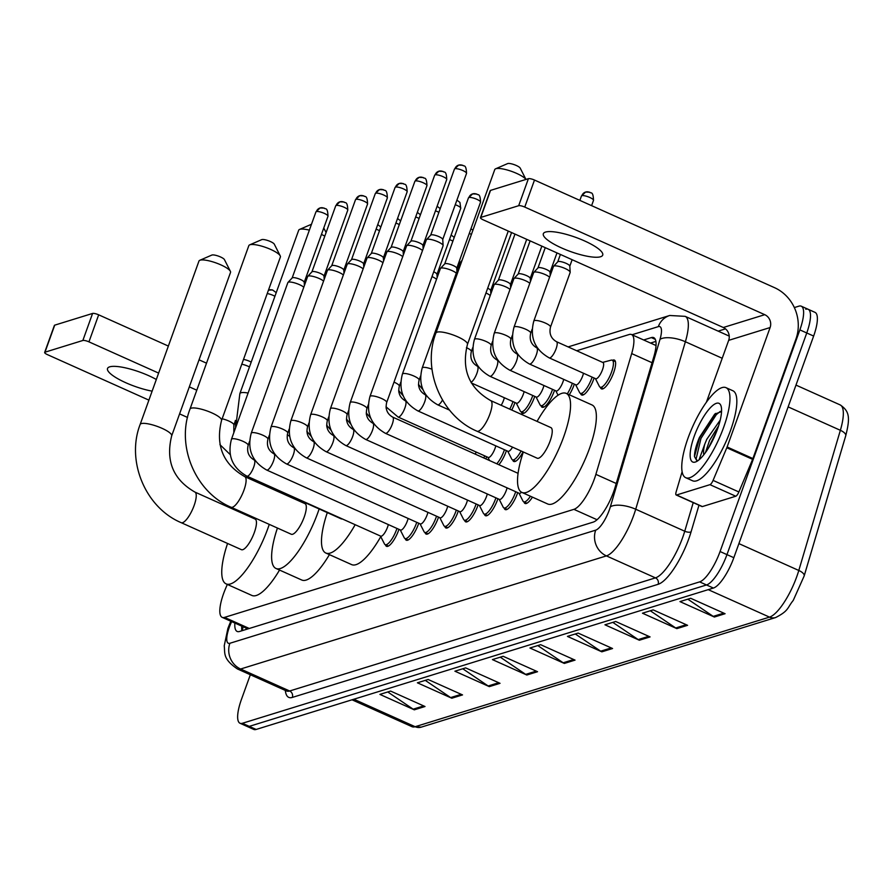<?xml version="1.0" encoding="UTF-8"?>
<svg xmlns="http://www.w3.org/2000/svg" width="893" height="893" viewBox="0 0 893 893"><rect width="100%" height="100%" fill="white"/><g stroke="black" fill="none" stroke-linecap="round" stroke-linejoin="round"><path stroke-width="1.34" d="M514.971 402.497A15.784 4.644 114.1 0 1 514.681 403.312A15.784 4.644 114.1 0 1 511.711 410.032M534.762 396.38A15.784 4.644 114.1 0 1 534.472 397.195A15.784 4.644 114.1 0 1 522.305 413.359A15.784 4.644 114.1 0 1 521.233 411.796M554.553 390.263A15.784 4.644 114.1 0 1 554.263 391.067A15.784 4.644 114.1 0 1 542.096 407.241A15.784 4.644 114.1 0 1 541.024 405.679M574.344 384.146A15.784 4.644 114.1 0 1 574.054 384.95A15.784 4.644 114.1 0 1 569.299 394.773M594.135 378.018A15.784 4.644 114.1 0 1 593.845 378.833A15.784 4.644 114.1 0 1 581.678 394.996A15.784 4.644 114.1 0 1 580.606 393.433M612.498 360.314A15.784 4.644 114.1 0 1 614.373 360.08A15.784 4.644 114.1 0 1 613.636 372.705A15.784 4.644 114.1 0 1 601.469 388.879A15.784 4.644 114.1 0 1 600.397 387.316M486.652 456.736A15.784 4.644 114.1 0 1 486.361 457.551A15.784 4.644 114.1 0 1 485.859 458.89M506.443 450.619A15.784 4.644 114.1 0 1 506.152 451.423A15.784 4.644 114.1 0 1 498.874 464.717M398.959 529.337A15.784 4.644 114.1 0 1 398.669 530.141A15.784 4.644 114.1 0 1 386.502 546.315A15.784 4.644 114.1 0 1 385.43 544.752M418.75 523.22A15.784 4.644 114.1 0 1 418.46 524.024A15.784 4.644 114.1 0 1 406.293 540.198A15.784 4.644 114.1 0 1 405.221 538.635M438.541 517.103A15.784 4.644 114.1 0 1 438.251 517.907A15.784 4.644 114.1 0 1 426.084 534.07A15.784 4.644 114.1 0 1 425.012 532.507M458.332 510.975A15.784 4.644 114.1 0 1 458.042 511.789A15.784 4.644 114.1 0 1 445.875 527.953A15.784 4.644 114.1 0 1 444.803 526.39M478.123 504.858A15.784 4.644 114.1 0 1 477.833 505.661A15.784 4.644 114.1 0 1 465.666 521.836A15.784 4.644 114.1 0 1 464.594 520.273M497.903 498.74A15.784 4.644 114.1 0 1 497.624 499.544A15.784 4.644 114.1 0 1 485.457 515.707A15.784 4.644 114.1 0 1 484.386 514.156M517.694 492.612A15.784 4.644 114.1 0 1 517.415 493.427A15.784 4.644 114.1 0 1 505.248 509.59A15.784 4.644 114.1 0 1 504.177 508.028M227.302 584.424L225.416 588.922A29.592 8.696 -65.9 0 0 223.563 593.666A29.592 8.696 -65.9 0 0 222.167 617.353A29.592 8.696 -65.9 0 0 224.545 617.387L573.898 509.345A29.592 8.696 -65.9 0 0 595.877 474.362L631.686 353.583A29.592 8.696 -65.9 0 0 631.552 334.551A29.592 8.696 -65.9 0 0 629.174 334.518L576.688 350.748M523.064 451.869A15.784 4.644 114.1 0 1 513.776 461.469A15.784 4.644 114.1 0 1 512.705 459.917M532.429 497.144A15.784 4.644 114.1 0 1 525.039 503.473A15.784 4.644 114.1 0 1 523.968 501.911M234.87 623.046A29.592 8.696 -65.9 0 0 237.158 631.451A29.592 8.696 -65.9 0 0 239.536 631.485L593.186 522.126A29.592 8.696 -65.9 0 0 615.165 487.131L653.855 356.664A29.592 8.696 -65.9 0 0 653.709 337.621A29.592 8.696 -65.9 0 0 651.332 337.599L643.652 339.976M241.858 630.771A29.592 8.696 114.1 0 1 241.757 626.138M794.335 307.572L798.889 306.165A29.592 8.696 114.1 0 1 801.267 306.199A29.592 8.696 114.1 0 1 799.871 329.885L720.071 551.528A29.592 8.696 114.1 0 1 699.632 581.879L242.371 723.285A29.592 8.696 114.1 0 1 240.005 723.252A29.592 8.696 114.1 0 1 241.389 699.565L250.33 674.751M718.151 331.136L725.507 328.858M805.776 309.257A29.592 8.696 114.1 0 1 808.143 309.279L815.03 312.371A29.592 8.696 114.1 0 1 813.635 336.058L733.834 557.701A29.592 8.696 114.1 0 1 713.395 588.052L256.135 729.447L249.259 726.366A29.592 8.696 114.1 0 1 246.881 726.333A29.592 8.696 114.1 0 0 249.259 726.366L706.508 584.96L249.259 726.366L242.371 723.285M733.834 557.701L726.958 554.62A29.592 8.696 114.1 0 1 706.508 584.96A29.592 8.696 114.1 0 0 726.958 554.62L806.759 332.966L726.958 554.62L720.071 551.528M808.143 309.279A29.592 8.696 114.1 0 1 806.759 332.966A29.592 8.696 114.1 0 0 808.143 309.279L801.267 306.199M650.528 343.057L655.886 341.394M725.083 613.714L690.68 598.288L679.964 601.603L714.367 617.03L725.083 613.714M687.833 599.17L713.217 616.382A7.892 7.3 72.8 0 0 714.367 617.03M687.577 625.312L653.174 609.886L642.458 613.201L676.861 628.627L687.577 625.312M650.316 610.767L675.711 627.98A7.892 7.3 72.8 0 0 676.861 628.627M650.071 636.91L615.668 621.483L604.941 624.799L639.355 640.225L650.071 636.91M612.81 622.365L638.194 639.589A7.892 7.3 72.8 0 0 639.355 640.225M612.565 648.519L578.151 633.092L567.435 636.396L601.849 651.823L612.565 648.519M575.304 633.974L600.688 651.187A7.892 7.3 72.8 0 0 601.849 651.823M425.012 706.508L390.609 691.082L379.893 694.397L414.296 709.823L425.012 706.508M387.763 691.963L413.146 709.176A7.892 7.3 72.8 0 0 414.296 709.823M462.529 694.91L428.115 679.484L417.399 682.799L451.813 698.226L462.529 694.91M425.269 680.366L450.652 697.578A7.892 7.3 72.8 0 0 451.813 698.226M500.035 683.312L465.621 667.886L454.905 671.201L489.319 686.628L500.035 683.312M462.775 668.768L488.158 685.98A7.892 7.3 72.8 0 0 489.319 686.628M537.541 671.715L503.139 656.288L492.423 659.603L526.825 675.03L537.541 671.715M500.281 657.17L525.676 674.382A7.892 7.3 72.8 0 0 526.825 675.03M575.047 660.117L540.645 644.69L529.929 648.005L564.331 663.432L575.047 660.117M537.798 645.572L563.182 662.785A7.892 7.3 72.8 0 0 564.331 663.432M804.124 576.085A9.868 3.907 -163.5 0 0 804.18 575.929L845.738 435.762A9.868 3.907 -163.5 0 0 840.369 430.303A39.448 11.598 -65.9 0 0 840.179 404.92C849.645 411.282 850.236 417.734 845.738 435.762A9.868 3.907 -163.5 0 1 845.682 435.918L804.213 575.762M256.135 729.447A29.592 8.696 114.1 0 1 253.768 729.425L240.005 723.252M156.331 379.492A31.556 7.557 -160.2 0 0 109.683 366.844A31.556 7.557 -160.2 0 0 107.517 368.496A31.556 7.557 -160.2 0 0 121.225 380.552A31.556 7.557 -160.2 0 0 152.134 391.145M44.65 352.445L54.384 325.42A4.934 1.183 19.8 0 1 54.719 325.152L44.985 352.188A4.934 1.183 -160.2 0 0 44.65 352.445A4.934 1.183 -160.2 0 0 47.508 354.666L148.897 400.131M92.582 313.443A4.934 1.183 19.8 0 1 98.677 314.827L88.943 341.852A4.934 1.183 -160.2 0 0 82.859 340.479L92.582 313.443L54.719 325.152M206.517 363.172L199.05 359.823M168.364 346.071L98.677 314.827M82.859 340.479L44.985 352.188M179.582 413.883L187.519 417.444M88.943 341.852L158.63 373.095M189.316 386.859L196.784 390.208M211.719 255.13A6.91 1.652 19.8 0 1 211.831 255.074A6.91 1.652 19.8 0 1 211.965 255.018A6.91 1.652 19.8 0 1 218.74 256.235A6.91 1.652 19.8 0 1 224.422 259.606L230.372 271.305A16.766 4.007 -160.2 0 0 216.564 263.122A16.766 4.007 -160.2 0 0 200.121 260.176A16.766 4.007 -160.2 0 0 199.786 260.298A16.766 4.007 -160.2 0 0 198.972 261.046L140.123 424.499A16.766 4.007 19.8 0 1 141.273 423.617A16.766 4.007 19.8 0 1 159.657 427.312A16.766 4.007 19.8 0 1 171.679 435.851L230.517 272.41A16.766 4.007 -160.2 0 0 230.372 271.305M194.908 492.076A16.766 4.934 -65.9 0 1 194.127 505.494A16.766 4.934 -65.9 0 1 182.54 522.695A16.766 4.934 -65.9 0 1 181.19 522.673L241.4 549.664A16.766 4.934 -65.9 0 0 254.338 532.496A16.766 4.934 -65.9 0 0 255.119 519.067L194.908 492.076C173.231 479.619 165.484 460.877 171.679 435.851M269.262 524.381A54.25 15.951 114.1 0 1 267.911 528.299A54.25 15.951 114.1 0 1 226.074 583.866A54.25 15.951 114.1 0 1 227.559 543.469M279.531 570.058A54.25 15.951 114.1 0 1 251.882 595.441L226.074 583.866M241.277 512.861A54.25 15.951 114.1 0 1 241.746 512.046M264.451 485.468A54.25 15.951 114.1 0 1 266.17 484.799M273.37 488.024A54.25 15.951 114.1 0 1 274.006 489.755M261.582 239.704A6.91 1.652 19.8 0 1 261.705 239.648A6.91 1.652 19.8 0 1 261.839 239.592A6.91 1.652 19.8 0 1 268.603 240.809A6.91 1.652 19.8 0 1 274.296 244.18L280.235 255.878A16.766 4.007 -160.2 0 0 266.438 247.696A16.766 4.007 -160.2 0 0 249.995 244.749A16.766 4.007 -160.2 0 0 249.66 244.872A16.766 4.007 -160.2 0 0 248.834 245.631L189.997 409.072A16.766 4.007 19.8 0 1 191.147 408.19A16.766 4.007 19.8 0 1 209.531 411.896A16.766 4.007 19.8 0 1 221.542 420.436L280.391 256.983A16.766 4.007 -160.2 0 0 280.235 255.878M244.782 476.65A16.766 4.934 -65.9 0 1 243.99 490.078A16.766 4.934 -65.9 0 1 232.403 507.269A16.766 4.934 -65.9 0 1 231.064 507.246L291.274 534.248A16.766 4.934 -65.9 0 0 304.2 517.069A16.766 4.934 -65.9 0 0 304.993 503.652L244.782 476.65C223.105 464.193 215.358 445.451 221.542 420.436M319.136 508.954A54.25 15.951 114.1 0 1 317.774 512.872A54.25 15.951 114.1 0 1 275.937 568.45A54.25 15.951 114.1 0 1 277.433 528.042M329.405 554.631A54.25 15.951 114.1 0 1 301.745 580.015L275.937 568.45M291.151 497.446A54.25 15.951 114.1 0 1 291.62 496.62M323.701 228.184A6.91 1.652 19.8 0 1 324.159 228.753L326.09 232.548M324.795 236.132A16.766 4.007 -160.2 0 0 321.458 234.424M309.369 230.137A16.766 4.007 -160.2 0 0 299.858 229.334A16.766 4.007 -160.2 0 0 299.523 229.445A16.766 4.007 -160.2 0 0 298.709 230.204L239.86 393.646A16.766 4.007 19.8 0 1 241.021 392.775A16.766 4.007 19.8 0 1 248.098 393.054M282.032 491.909A16.766 4.934 -65.9 0 1 280.927 491.831L341.137 518.822A16.766 4.934 -65.9 0 0 342.253 518.911M355.168 524.704A54.25 15.951 114.1 0 1 325.811 553.024A54.25 15.951 114.1 0 1 327.296 512.615M380.764 536.648A54.25 15.951 114.1 0 1 351.619 564.599L325.811 553.024M311.456 224.288A6.91 1.652 19.8 0 1 311.478 224.266L299.523 229.445M507.503 163.653A6.91 1.652 19.8 0 1 507.615 163.598A6.91 1.652 19.8 0 1 507.749 163.553A6.91 1.652 19.8 0 1 514.524 164.758A6.91 1.652 19.8 0 1 520.206 168.13L525.955 179.437M525.921 179.437A16.766 4.007 -160.2 0 0 511.756 171.434A16.766 4.007 -160.2 0 0 495.905 168.699A16.766 4.007 -160.2 0 0 495.57 168.822A16.766 4.007 -160.2 0 0 494.755 169.581L435.907 333.022A16.766 4.007 19.8 0 1 437.068 332.151A16.766 4.007 19.8 0 1 455.441 335.846A16.766 4.007 19.8 0 1 467.463 344.385L508.251 231.075M490.692 400.6A16.766 4.934 -65.9 0 1 489.911 414.028A16.766 4.934 -65.9 0 1 478.324 431.219A16.766 4.934 -65.9 0 1 476.974 431.207L537.184 458.198A16.766 4.934 -65.9 0 0 550.121 441.019A16.766 4.934 -65.9 0 0 550.903 427.602L490.692 400.6C469.015 388.142 461.268 369.401 467.463 344.385M537.061 421.396A54.25 15.951 114.1 0 1 566.24 393.4A54.25 15.951 114.1 0 1 563.695 436.822A54.25 15.951 114.1 0 1 521.858 492.4A54.25 15.951 114.1 0 1 523.343 451.992M566.24 393.4L592.048 404.976A54.25 15.951 114.1 0 1 589.503 448.398A54.25 15.951 114.1 0 1 547.666 503.965L521.858 492.4M388.321 524.571A8.874 2.612 114.1 0 1 387.573 527.06A8.874 2.612 114.1 0 1 380.719 536.157L246.881 476.148A8.874 2.612 114.1 0 0 247.796 476.081A8.874 2.612 114.1 0 0 253.724 467.05A8.874 2.612 114.1 0 0 254.137 459.951C248.622 456.725 246.624 451.858 248.142 445.317L249.571 441.354M396.961 528.444A14.79 4.353 114.1 0 1 396.592 529.482A14.79 4.353 114.1 0 1 385.184 544.641A14.79 4.353 114.1 0 1 384.436 543.87L380.44 536.034M248.142 445.317A8.874 2.121 19.8 0 0 242.036 440.908A8.874 2.121 19.8 0 0 232.269 438.787A8.874 2.121 19.8 0 0 232.057 438.843A8.874 2.121 19.8 0 0 231.443 439.311L287.847 282.623A8.874 2.121 19.8 0 1 287.97 282.434A8.874 2.121 19.8 0 1 288.461 282.155A8.874 2.121 19.8 0 1 299.423 284.633A8.874 2.121 19.8 0 1 303.787 287.222M292.123 278.047A6.407 1.529 19.8 0 1 292.201 277.913A6.407 1.529 19.8 0 1 292.558 277.712A6.407 1.529 19.8 0 1 300.472 279.509A6.407 1.529 19.8 0 1 304.2 282.233A6.407 1.529 19.8 0 1 304.178 282.389M408.112 518.453A8.874 2.612 114.1 0 1 407.364 520.943A8.874 2.612 114.1 0 1 400.51 530.04L266.672 470.031A8.874 2.612 114.1 0 0 267.587 469.964A8.874 2.612 114.1 0 0 273.515 460.933A8.874 2.612 114.1 0 0 273.928 453.823C268.413 450.608 266.415 445.73 267.933 439.2L269.362 435.237M416.752 522.316A14.79 4.353 114.1 0 1 416.384 523.365A14.79 4.353 114.1 0 1 404.976 538.524A14.79 4.353 114.1 0 1 404.228 537.742L400.231 529.906M267.933 439.2A8.874 2.121 19.8 0 0 261.828 434.779A8.874 2.121 19.8 0 0 252.06 432.67A8.874 2.121 19.8 0 0 251.848 432.725A8.874 2.121 19.8 0 0 251.234 433.183L307.639 276.506A8.874 2.121 19.8 0 1 307.761 276.317A8.874 2.121 19.8 0 1 308.252 276.037A8.874 2.121 19.8 0 1 319.214 278.516A8.874 2.121 19.8 0 1 323.579 281.105M311.914 271.93A6.407 1.529 19.8 0 1 311.992 271.796A6.407 1.529 19.8 0 1 312.349 271.595A6.407 1.529 19.8 0 1 320.263 273.381A6.407 1.529 19.8 0 1 323.992 276.116A6.407 1.529 19.8 0 1 323.969 276.272M427.903 512.325A8.874 2.612 114.1 0 1 427.155 514.826A8.874 2.612 114.1 0 1 420.302 523.912L286.463 463.902A8.874 2.612 114.1 0 0 287.379 463.835A8.874 2.612 114.1 0 0 293.306 454.816A8.874 2.612 114.1 0 0 293.719 447.706C288.205 444.491 286.206 439.613 287.725 433.083L289.153 429.12M436.543 516.199A14.79 4.353 114.1 0 1 436.175 517.248A14.79 4.353 114.1 0 1 424.767 532.407A14.79 4.353 114.1 0 1 424.019 531.625L420.023 523.789M287.725 433.083A8.874 2.121 19.8 0 0 281.619 428.662A8.874 2.121 19.8 0 0 271.852 426.553A8.874 2.121 19.8 0 0 271.628 426.608A8.874 2.121 19.8 0 0 271.026 427.066L327.43 270.378A8.874 2.121 19.8 0 1 327.552 270.188A8.874 2.121 19.8 0 1 328.044 269.92A8.874 2.121 19.8 0 1 339.005 272.398A8.874 2.121 19.8 0 1 343.37 274.977M331.705 265.813A6.407 1.529 19.8 0 1 331.783 265.679A6.407 1.529 19.8 0 1 332.14 265.478A6.407 1.529 19.8 0 1 340.054 267.264A6.407 1.529 19.8 0 1 343.783 269.999A6.407 1.529 19.8 0 1 343.76 270.155M447.694 506.208A8.874 2.612 114.1 0 1 446.946 508.697A8.874 2.612 114.1 0 1 440.093 517.795L306.254 457.785A8.874 2.612 114.1 0 0 307.17 457.718A8.874 2.612 114.1 0 0 313.097 448.699A8.874 2.612 114.1 0 0 313.51 441.589C307.996 438.363 305.998 433.496 307.516 426.966L308.945 422.992M456.323 510.082A14.79 4.353 114.1 0 1 455.966 511.12A14.79 4.353 114.1 0 1 444.558 526.278A14.79 4.353 114.1 0 1 443.799 525.508L439.814 517.672M307.516 426.966A8.874 2.121 19.8 0 0 301.41 422.545A8.874 2.121 19.8 0 0 291.643 420.424A8.874 2.121 19.8 0 0 291.419 420.48A8.874 2.121 19.8 0 0 290.817 420.949L347.221 264.261A8.874 2.121 19.8 0 1 347.344 264.071A8.874 2.121 19.8 0 1 347.835 263.792A8.874 2.121 19.8 0 1 358.796 266.27A8.874 2.121 19.8 0 1 363.161 268.86M351.485 259.684A6.407 1.529 19.8 0 1 351.574 259.55A6.407 1.529 19.8 0 1 351.931 259.35A6.407 1.529 19.8 0 1 359.846 261.147A6.407 1.529 19.8 0 1 363.574 263.87A6.407 1.529 19.8 0 1 363.551 264.038M467.486 500.091A8.874 2.612 114.1 0 1 466.738 502.58A8.874 2.612 114.1 0 1 459.884 511.678L326.045 451.668A8.874 2.612 114.1 0 0 326.961 451.601A8.874 2.612 114.1 0 0 332.888 442.571A8.874 2.612 114.1 0 0 333.301 435.471C327.787 432.245 325.789 427.367 327.307 420.837L328.736 416.875M476.114 503.965A14.79 4.353 114.1 0 1 475.757 505.003A14.79 4.353 114.1 0 1 464.349 520.161A14.79 4.353 114.1 0 1 463.59 519.391L459.605 511.555M327.307 420.837A8.874 2.121 19.8 0 0 321.201 416.428A8.874 2.121 19.8 0 0 311.434 414.307A8.874 2.121 19.8 0 0 311.211 414.363A8.874 2.121 19.8 0 0 310.608 414.832L367.012 258.144A8.874 2.121 19.8 0 1 367.135 257.954A8.874 2.121 19.8 0 1 367.626 257.675A8.874 2.121 19.8 0 1 378.576 260.153A8.874 2.121 19.8 0 1 382.941 262.743M371.276 253.567A6.407 1.529 19.8 0 1 371.365 253.433A6.407 1.529 19.8 0 1 371.722 253.232A6.407 1.529 19.8 0 1 379.637 255.018A6.407 1.529 19.8 0 1 383.365 257.753A6.407 1.529 19.8 0 1 383.343 257.91M487.277 493.974A8.874 2.612 114.1 0 1 486.518 496.463A8.874 2.612 114.1 0 1 479.675 505.561L345.825 445.551A8.874 2.612 114.1 0 0 346.752 445.473A8.874 2.612 114.1 0 0 352.679 436.454A8.874 2.612 114.1 0 0 353.092 429.343C347.578 426.128 345.58 421.25 347.098 414.72L348.527 410.758M495.905 497.836A14.79 4.353 114.1 0 1 495.548 498.886A14.79 4.353 114.1 0 1 484.14 514.044A14.79 4.353 114.1 0 1 483.381 513.263L479.396 505.427M347.098 414.72A8.874 2.121 19.8 0 0 340.992 410.3A8.874 2.121 19.8 0 0 331.225 408.19A8.874 2.121 19.8 0 0 331.002 408.246A8.874 2.121 19.8 0 0 330.399 408.704L386.803 252.016A8.874 2.121 19.8 0 1 386.926 251.826A8.874 2.121 19.8 0 1 387.417 251.558A8.874 2.121 19.8 0 1 398.367 254.036A8.874 2.121 19.8 0 1 402.732 256.615M391.067 247.45A6.407 1.529 19.8 0 1 391.156 247.316A6.407 1.529 19.8 0 1 391.514 247.115A6.407 1.529 19.8 0 1 399.428 248.901A6.407 1.529 19.8 0 1 403.156 251.636A6.407 1.529 19.8 0 1 403.134 251.793M507.068 487.846A8.874 2.612 114.1 0 1 506.309 490.346A8.874 2.612 114.1 0 1 499.466 499.433L365.617 439.423A8.874 2.612 114.1 0 0 366.543 439.356A8.874 2.612 114.1 0 0 372.47 430.337A8.874 2.612 114.1 0 0 372.883 423.226C367.369 420.011 365.371 415.133 366.889 408.603L368.318 404.641M515.696 491.719A14.79 4.353 114.1 0 1 515.339 492.769A14.79 4.353 114.1 0 1 503.931 507.916A14.79 4.353 114.1 0 1 503.172 507.146L499.187 499.31M366.889 408.603A8.874 2.121 19.8 0 0 360.783 404.183A8.874 2.121 19.8 0 0 351.016 402.062A8.874 2.121 19.8 0 0 350.793 402.118A8.874 2.121 19.8 0 0 350.19 402.587L406.594 245.899A8.874 2.121 19.8 0 1 406.717 245.709A8.874 2.121 19.8 0 1 407.208 245.441A8.874 2.121 19.8 0 1 418.158 247.908A8.874 2.121 19.8 0 1 422.523 250.498M410.858 241.333A6.407 1.529 19.8 0 1 410.947 241.188A6.407 1.529 19.8 0 1 411.305 240.998A6.407 1.529 19.8 0 1 419.219 242.784A6.407 1.529 19.8 0 1 422.947 245.508A6.407 1.529 19.8 0 1 422.925 245.675M521.523 492.233A8.874 2.612 114.1 0 1 519.257 493.316L385.408 433.306A8.874 2.612 114.1 0 0 386.334 433.239A8.874 2.612 114.1 0 0 392.261 424.208A8.874 2.612 114.1 0 0 392.674 417.109C387.149 413.883 385.151 409.016 386.68 402.486L443.084 245.798A8.874 2.121 19.8 0 0 443.118 245.575A8.874 2.121 19.8 0 0 437.95 241.791A8.874 2.121 19.8 0 0 426.999 239.313A8.874 2.121 19.8 0 0 426.508 239.592A8.874 2.121 19.8 0 0 426.385 239.782L369.97 396.47A8.874 2.121 19.8 0 1 370.584 396.001A8.874 2.121 19.8 0 1 370.807 395.945A8.874 2.121 19.8 0 1 380.574 398.066A8.874 2.121 19.8 0 1 386.68 402.486M530.42 496.24A14.79 4.353 114.1 0 1 523.722 501.799A14.79 4.353 114.1 0 1 522.963 501.029L518.978 493.193M430.649 235.205A6.407 1.529 19.8 0 1 430.739 235.071A6.407 1.529 19.8 0 1 431.096 234.87A6.407 1.529 19.8 0 1 439.01 236.667A6.407 1.529 19.8 0 1 442.738 239.391A6.407 1.529 19.8 0 1 442.716 239.547M484.653 455.843A14.79 4.353 114.1 0 1 484.285 456.881A14.79 4.353 114.1 0 1 483.872 457.997M476.014 451.97A8.874 2.612 114.1 0 1 475.366 454.18M495.805 445.853A8.874 2.612 114.1 0 1 495.057 448.342A8.874 2.612 114.1 0 1 488.203 457.439L398.055 417.02A8.874 2.612 114.1 0 0 398.981 416.953A8.874 2.612 114.1 0 0 404.909 407.922A8.874 2.612 114.1 0 0 405.322 400.823C399.796 397.597 397.798 392.73 399.327 386.2L400.756 382.226M432 276.607A8.874 2.121 19.8 0 1 432.179 276.685A8.874 2.121 19.8 0 1 436.543 279.275M504.445 449.726A14.79 4.353 114.1 0 1 504.076 450.764A14.79 4.353 114.1 0 1 496.765 463.768M433.73 271.785A6.407 1.529 19.8 0 1 436.956 274.285A6.407 1.529 19.8 0 1 436.934 274.441M512.537 447.147A8.874 2.612 114.1 0 1 507.994 451.322L417.846 410.903A8.874 2.612 114.1 0 0 418.772 410.836A8.874 2.612 114.1 0 0 424.7 401.805A8.874 2.612 114.1 0 0 425.113 394.706C419.587 391.48 417.589 386.602 419.118 380.072L420.547 376.109M419.118 380.072A8.874 2.121 19.8 0 0 413.984 376.076A8.874 2.121 19.8 0 0 403.234 373.542A8.874 2.121 19.8 0 0 402.408 374.055L440.394 268.547A8.874 2.121 19.8 0 1 440.517 268.358A8.874 2.121 19.8 0 1 451.97 270.568A8.874 2.121 19.8 0 1 456.334 273.146M521.066 450.976A14.79 4.353 114.1 0 1 512.459 459.806A14.79 4.353 114.1 0 1 511.7 459.024L507.715 451.188M444.669 263.982A6.407 1.529 19.8 0 1 444.747 263.848A6.407 1.529 19.8 0 1 445.105 263.647A6.407 1.529 19.8 0 1 453.019 265.433A6.407 1.529 19.8 0 1 456.747 268.168A6.407 1.529 19.8 0 1 456.725 268.324M432 369.222A8.874 2.121 19.8 0 0 423.025 367.425A8.874 2.121 19.8 0 0 422.199 367.938L460.185 262.43A8.874 2.121 19.8 0 1 460.308 262.241A8.874 2.121 19.8 0 1 461.536 261.839M241.791 364.188A8.874 2.121 19.8 0 1 248.377 366.387A8.874 2.121 19.8 0 1 249.493 366.911M243.499 359.455A6.407 1.529 19.8 0 1 249.437 361.252A6.407 1.529 19.8 0 1 251.201 362.156M504.333 397.731A8.874 2.612 114.1 0 1 503.585 400.231A8.874 2.612 114.1 0 1 501.174 405.31M512.973 401.604A14.79 4.353 114.1 0 1 512.604 402.654A14.79 4.353 114.1 0 1 509.724 409.139M524.124 391.614A8.874 2.612 114.1 0 1 523.376 394.103A8.874 2.612 114.1 0 1 516.522 403.201L471.348 382.952M485.959 292.993A8.874 2.121 19.8 0 1 490.224 295.527M532.764 395.487A14.79 4.353 114.1 0 1 532.395 396.525A14.79 4.353 114.1 0 1 520.987 411.684A14.79 4.353 114.1 0 1 520.239 410.914L516.243 403.078M487.69 288.182A6.407 1.529 19.8 0 1 490.648 290.549A6.407 1.529 19.8 0 1 490.625 290.705M543.915 385.497A8.874 2.612 114.1 0 1 543.167 387.986A8.874 2.612 114.1 0 1 536.313 397.084L489.866 376.254A8.874 2.612 114.1 0 0 490.782 376.187A8.874 2.612 114.1 0 0 496.709 367.157A8.874 2.612 114.1 0 0 497.133 360.058C491.608 356.832 489.61 351.965 491.139 345.424L492.556 341.461M491.139 345.424A8.874 2.121 19.8 0 0 485.993 341.427A8.874 2.121 19.8 0 0 475.255 338.894A8.874 2.121 19.8 0 0 474.429 339.418L494.086 284.811A8.874 2.121 19.8 0 1 494.209 284.621A8.874 2.121 19.8 0 1 505.65 286.82A8.874 2.121 19.8 0 1 510.015 289.41M552.555 389.37A14.79 4.353 114.1 0 1 552.187 390.408A14.79 4.353 114.1 0 1 540.778 405.567A14.79 4.353 114.1 0 1 540.019 404.786L536.034 396.961M498.35 280.246A6.407 1.529 19.8 0 1 498.439 280.101A6.407 1.529 19.8 0 1 498.796 279.911A6.407 1.529 19.8 0 1 506.711 281.697A6.407 1.529 19.8 0 1 510.439 284.421A6.407 1.529 19.8 0 1 510.416 284.588M563.706 379.38A8.874 2.612 114.1 0 1 562.958 381.869A8.874 2.612 114.1 0 1 556.105 390.955L509.657 370.137A8.874 2.612 114.1 0 0 510.573 370.07A8.874 2.612 114.1 0 0 516.5 361.04A8.874 2.612 114.1 0 0 516.924 353.941C511.399 350.715 509.401 345.837 510.919 339.307L512.348 335.344M510.919 339.307A8.874 2.121 19.8 0 0 505.784 335.31A8.874 2.121 19.8 0 0 495.046 332.776A8.874 2.121 19.8 0 0 494.22 333.29L513.877 278.694A8.874 2.121 19.8 0 1 514 278.504A8.874 2.121 19.8 0 1 525.441 280.703A8.874 2.121 19.8 0 1 529.806 283.293M572.335 383.242A14.79 4.353 114.1 0 1 571.978 384.291A14.79 4.353 114.1 0 1 567.278 393.869M518.141 274.118A6.407 1.529 19.8 0 1 518.23 273.984A6.407 1.529 19.8 0 1 518.587 273.783A6.407 1.529 19.8 0 1 526.502 275.58A6.407 1.529 19.8 0 1 530.23 278.303A6.407 1.529 19.8 0 1 530.208 278.471M583.497 373.252A8.874 2.612 114.1 0 1 582.749 375.741A8.874 2.612 114.1 0 1 575.896 384.838L529.449 364.009A8.874 2.612 114.1 0 0 530.364 363.942A8.874 2.612 114.1 0 0 536.291 354.923A8.874 2.612 114.1 0 0 536.715 347.812C531.19 344.598 529.192 339.72 530.71 333.189L532.139 329.227M530.71 333.189A8.874 2.121 19.8 0 0 525.575 329.182A8.874 2.121 19.8 0 0 514.837 326.659A8.874 2.121 19.8 0 0 514.011 327.173L533.668 272.577A8.874 2.121 19.8 0 1 533.791 272.387A8.874 2.121 19.8 0 1 545.232 274.586A8.874 2.121 19.8 0 1 549.597 277.176M592.126 377.125A14.79 4.353 114.1 0 1 591.769 378.163A14.79 4.353 114.1 0 1 580.361 393.322A14.79 4.353 114.1 0 1 579.602 392.552L575.617 384.716M537.932 268A6.407 1.529 19.8 0 1 538.021 267.867A6.407 1.529 19.8 0 1 538.379 267.666A6.407 1.529 19.8 0 1 546.293 269.452A6.407 1.529 19.8 0 1 550.021 272.186A6.407 1.529 19.8 0 1 549.999 272.343M556.495 341.695L602.954 362.525A8.874 2.612 114.1 0 1 602.529 369.624A8.874 2.612 114.1 0 1 595.687 378.721L549.24 357.892A8.874 2.612 114.1 0 0 550.155 357.825A8.874 2.612 114.1 0 0 556.082 348.806A8.874 2.612 114.1 0 0 556.495 341.695C550.981 338.48 548.983 333.602 550.501 327.072L570.158 272.465A8.874 2.121 19.8 0 0 570.192 272.242A8.874 2.121 19.8 0 0 565.023 268.469A8.874 2.121 19.8 0 0 553.582 266.259A8.874 2.121 19.8 0 0 553.459 266.449L533.802 321.056A8.874 2.121 19.8 0 1 534.628 320.531A8.874 2.121 19.8 0 1 545.366 323.065A8.874 2.121 19.8 0 1 550.501 327.072M602.675 362.391L611.169 360.158A14.79 4.353 114.1 0 1 612.252 360.203A14.79 4.353 114.1 0 1 611.56 372.046A14.79 4.353 114.1 0 1 600.152 387.205A14.79 4.353 114.1 0 1 599.393 386.435L595.408 378.599M557.723 261.883A6.407 1.529 19.8 0 1 557.812 261.749A6.407 1.529 19.8 0 1 558.17 261.549A6.407 1.529 19.8 0 1 566.084 263.335A6.407 1.529 19.8 0 1 569.812 266.069A6.407 1.529 19.8 0 1 569.79 266.226M545.5 232.08A31.556 7.557 -160.2 0 0 543.335 233.72A31.556 7.557 -160.2 0 0 565.95 249.806A31.556 7.557 -160.2 0 0 600.554 256.76A31.556 7.557 -160.2 0 0 602.719 255.108A31.556 7.557 -160.2 0 0 580.104 239.034A31.556 7.557 -160.2 0 0 545.5 232.08M709.968 484.665A4.934 1.451 -65.9 0 0 713.072 480.401L726.802 447.773A4.934 1.451 -65.9 0 0 727.114 446.98L752.911 458.555A4.934 1.451 114.1 0 1 752.609 459.348L738.879 491.965A4.934 1.451 114.1 0 1 735.776 496.229L709.968 484.665L676.57 494.99L702.378 506.565A4.934 1.451 114.1 0 1 701.987 506.554A4.934 1.451 114.1 0 1 701.719 506.264M735.776 496.229L702.378 506.565M752.911 458.555L795.92 339.117A39.448 36.501 72.8 0 0 774.488 287.646L534.494 180.051L524.76 207.076L764.754 314.682A9.868 9.131 -107.2 0 1 770.112 327.541L727.114 446.98M480.467 217.669L490.201 190.644A4.934 1.183 19.8 0 1 490.536 190.388L480.802 217.412A4.934 1.183 -160.2 0 0 480.467 217.669A4.934 1.183 -160.2 0 0 483.325 219.89L723.319 327.497A9.868 9.131 -107.2 0 1 728.677 340.356L706.363 402.319M524.76 207.076A4.934 1.183 -160.2 0 0 518.677 205.703L528.399 178.678L490.536 190.388M528.399 178.678A4.934 1.183 19.8 0 1 534.494 180.051M518.677 205.703L480.802 217.412M682.107 471.738L676.157 491.809A4.934 1.451 -65.9 0 0 676.18 494.99A4.934 1.451 -65.9 0 0 676.57 494.99M723.721 427.155A49.316 14.5 114.1 0 1 685.679 477.677A49.316 14.5 114.1 0 1 687.99 438.206A49.316 14.5 114.1 0 1 726.031 387.685A49.316 14.5 114.1 0 1 723.721 427.155M726.031 387.685L732.907 390.766A49.316 14.5 114.1 0 1 730.597 430.247A49.316 14.5 114.1 0 1 692.566 480.769L685.679 477.677M694.207 436.286A32.148 9.455 114.1 0 1 709.511 408.67A32.148 9.455 114.1 0 1 721.019 405.958A32.148 9.455 114.1 0 1 717.503 429.075A32.148 9.455 114.1 0 1 695.993 461.793A32.148 9.455 114.1 0 1 694.207 436.286M721.555 411.606L714.735 414.095L699.42 437.458C696.071 445.529 694.43 451.903 694.486 456.58L696.652 460.408L697.969 460.632M718.631 425.749L709.544 440.45L705.47 452.55M720.216 420.101L706.81 439.222L704.789 444.122A22.292 6.552 114.1 0 0 703.84 454.716M715.594 413.403L699.576 437.849L694.486 456.58M699.029 459.817L704.789 444.122M717.046 430.303L708.316 448.264M720.294 411.372L716.309 414.642L700.949 438.452L696.105 459.013L697.031 460.542M246.937 628.46A29.592 27.382 72.8 0 0 246.658 629.286M245.675 627.891A9.868 2.902 -65.9 0 0 246.87 628.426M249.281 628.471L224.545 617.387M652.057 362.725L631.686 353.583M616.248 483.493L595.877 474.362M597.037 519.726L573.898 509.345M231.611 621.584L230.472 624.307A19.724 5.804 -65.9 0 0 229.233 627.466A19.724 5.804 -65.9 0 0 229.892 643.273L595.698 530.152A19.724 5.804 -65.9 0 0 609.327 509.925A19.724 5.804 -65.9 0 0 610.343 506.833L660.005 339.34A19.724 5.804 -65.9 0 0 658.331 326.626L632.021 334.763M729.235 336.103L685.188 316.356A39.448 11.598 114.1 0 1 685.377 341.751L635.716 509.233A39.448 11.598 114.1 0 1 633.673 515.428A39.448 11.598 114.1 0 1 606.414 555.892L240.608 669.013A39.448 11.598 114.1 0 1 237.449 668.969L286.474 690.948A39.448 11.598 -65.9 0 0 289.645 690.992L655.44 577.871A39.448 11.598 -65.9 0 0 682.71 537.407A39.448 11.598 -65.9 0 0 684.741 531.223L693.225 502.625M698.973 505.204L691.082 531.826A44.382 13.049 114.1 0 1 658.119 584.301L292.324 697.422A4.934 4.565 72.8 0 0 289.645 690.992L240.608 669.013A19.724 18.251 -107.2 0 1 229.892 643.273M691.082 531.826A4.934 1.953 16.5 0 1 684.741 531.223L635.716 509.233A19.724 7.814 -163.5 0 0 610.343 506.833M292.324 697.422A44.382 13.049 114.1 0 1 285.325 690.434M699.632 581.879L713.395 588.052M799.871 329.885L813.635 336.058M595.698 530.152A19.724 18.251 -107.2 0 0 606.414 555.892L655.44 577.871A4.934 4.565 72.8 0 1 658.119 584.301M660.005 339.34A19.724 7.814 -163.5 0 1 685.377 341.751L722.225 358.272M658.331 326.626A19.724 18.251 -107.2 0 1 669.705 315.486L568.127 346.908M230.472 624.307A19.724 1.485 -157.2 0 0 229.49 624.363L230.818 621.227M655.317 339.373L651.332 337.599M353.851 699.23L415.133 726.712A9.868 9.131 72.8 0 0 421.295 727.125L411.963 726.668A39.448 11.598 -65.9 0 0 415.133 726.712L769.498 617.119A9.868 9.131 -107.2 0 0 775.66 617.532C789.044 610.667 787.057 608.033 793.252 600.397L804.18 575.929A9.868 3.907 -163.5 0 0 798.8 570.471L840.369 430.303L788.139 406.884M708.227 589.648L769.498 617.119A39.448 11.598 -65.9 0 0 798.8 570.471L738.913 543.614M573.73 659.525L563.182 662.785M536.224 671.123L525.676 674.382M498.707 682.721L488.158 685.98M461.201 694.319L450.652 697.578M423.695 705.916L413.146 709.176M611.236 647.916L600.688 651.187M648.742 636.318L638.194 639.589M686.259 624.72L675.711 627.98M723.765 613.123L713.217 616.382M324.07 208.225A6.407 5.927 72.8 0 0 320.062 207.957L315.932 211.92A6.407 1.529 19.8 0 1 316.368 211.585A6.407 1.529 19.8 0 1 323.4 212.992A6.407 1.529 19.8 0 1 327.988 216.262L304.212 282.322M327.988 216.262C327.686 206.127 324.896 209.721 324.304 208.114L320.062 207.957A6.407 5.927 72.8 0 0 316.368 211.585M343.861 202.108A6.407 5.927 72.8 0 0 339.853 201.84L335.723 205.792A6.407 1.529 19.8 0 1 336.159 205.457A6.407 1.529 19.8 0 1 343.191 206.875A6.407 1.529 19.8 0 1 347.779 210.134L324.003 276.194M347.779 210.134C347.466 200.01 344.687 203.604 344.095 201.997L339.853 201.84A6.407 5.927 72.8 0 0 336.159 205.457M363.652 195.991A6.407 5.927 72.8 0 0 359.645 195.723L355.514 199.675A6.407 1.529 19.8 0 1 355.95 199.34A6.407 1.529 19.8 0 1 362.982 200.758A6.407 1.529 19.8 0 1 367.57 204.017L343.794 270.077M367.57 204.017C367.257 193.893 364.478 197.476 363.886 195.88L359.645 195.723A6.407 5.927 72.8 0 0 355.95 199.34M383.443 189.874A6.407 5.927 72.8 0 0 379.436 189.606L375.306 193.558A6.407 1.529 19.8 0 1 375.741 193.223A6.407 1.529 19.8 0 1 382.773 194.629A6.407 1.529 19.8 0 1 387.361 197.9L363.585 263.96M387.361 197.9C387.049 187.764 384.269 191.359 383.677 189.762L379.436 189.606A6.407 5.927 72.8 0 0 375.741 193.223M403.234 183.746A6.407 5.927 72.8 0 0 399.227 183.478L395.086 187.441A6.407 1.529 19.8 0 1 395.532 187.095A6.407 1.529 19.8 0 1 402.564 188.512A6.407 1.529 19.8 0 1 407.152 191.783L383.376 257.843M407.152 191.783C406.84 181.647 404.049 185.242 403.469 183.634L399.227 183.478A6.407 5.927 72.8 0 0 395.532 187.095M423.025 177.629A6.407 5.927 72.8 0 0 419.018 177.361L414.877 181.312A6.407 1.529 19.8 0 1 415.323 180.978A6.407 1.529 19.8 0 1 422.356 182.395A6.407 1.529 19.8 0 1 426.943 185.655L403.167 251.714M426.943 185.655C426.631 175.53 423.84 179.113 423.249 177.517L419.018 177.361A6.407 5.927 72.8 0 0 415.323 180.978M442.816 171.512A6.407 5.927 72.8 0 0 438.809 171.244L434.668 175.195A6.407 1.529 19.8 0 1 435.114 174.861A6.407 1.529 19.8 0 1 442.147 176.278A6.407 1.529 19.8 0 1 446.734 179.538L422.947 245.597M446.734 179.538C446.422 169.413 443.631 172.996 443.04 171.4L438.809 171.244A6.407 5.927 72.8 0 0 435.114 174.861M462.607 165.395A6.407 5.927 72.8 0 0 458.6 165.127L454.459 169.078A6.407 1.529 19.8 0 1 454.905 168.744A6.407 1.529 19.8 0 1 461.927 170.15A6.407 1.529 19.8 0 1 466.526 173.421L442.738 239.48M466.526 173.421C466.213 163.285 463.422 166.879 462.831 165.283L458.6 165.127A6.407 5.927 72.8 0 0 454.905 168.744M376.098 229.188A6.407 1.529 19.8 0 1 379.503 230.718M326.726 426.061A8.874 2.612 114.1 0 1 326.871 426.977M395.889 223.06A6.407 1.529 19.8 0 1 399.294 224.601M346.517 419.944A8.874 2.612 114.1 0 1 346.651 420.849M415.68 216.943A6.407 1.529 19.8 0 1 419.085 218.484M366.309 413.816A8.874 2.612 114.1 0 1 366.443 414.732M435.471 210.826A6.407 1.529 19.8 0 1 438.876 212.355M386.1 407.699A8.874 2.612 114.1 0 1 386.234 408.614M394.014 382.115A8.874 2.121 19.8 0 1 394.193 382.193A8.874 2.121 19.8 0 1 399.327 386.2M455.263 204.709A6.407 1.529 19.8 0 1 460.743 208.315L436.967 274.374M476.616 194.161A6.407 5.927 72.8 0 0 472.609 193.893L468.479 197.844A6.407 1.529 19.8 0 1 468.914 197.509A6.407 1.529 19.8 0 1 475.947 198.927A6.407 1.529 19.8 0 1 480.534 202.186L456.758 268.246M480.534 202.186C480.222 192.062 477.442 195.645 476.851 194.049L472.609 193.893A6.407 5.927 72.8 0 0 468.914 197.509M442.504 400.042A8.874 2.612 114.1 0 1 438.563 404.708A8.874 2.612 114.1 0 1 437.637 404.786C423.126 396.514 417.98 384.236 422.199 367.938M272.934 290.258A6.407 5.927 72.8 0 0 268.447 290.158L272.521 289.924L276.227 292.658M222.134 418.784A8.874 2.121 19.8 0 1 228.72 420.994A8.874 2.121 19.8 0 1 233.854 424.99L235.283 421.027M267.208 293.585A6.407 1.529 19.8 0 1 274.91 296.286M324.282 275.401A6.407 1.529 19.8 0 1 324.606 275.245A6.407 1.529 19.8 0 1 325.722 275.144M326.693 272.432A6.407 5.927 72.8 0 0 324.606 275.245M344.073 269.284A6.407 1.529 19.8 0 1 344.397 269.128A6.407 1.529 19.8 0 1 345.513 269.027M346.484 266.304A6.407 5.927 72.8 0 0 344.397 269.128M398.747 391.413A8.874 2.612 114.1 0 1 398.881 392.328M449.48 239.592A6.407 1.529 19.8 0 1 452.885 241.132M418.538 385.296A8.874 2.612 114.1 0 1 418.672 386.2M469.271 233.475A6.407 1.529 19.8 0 1 471.426 234.368M470.991 382.304A8.874 2.612 114.1 0 1 470.991 382.316A8.874 2.612 114.1 0 0 476.918 373.285A8.874 2.612 114.1 0 0 477.342 366.175C471.817 362.96 469.818 358.082 471.348 351.552L472.777 347.578M466.436 347.645A8.874 2.121 19.8 0 1 471.348 351.552M589.581 192.33A6.407 5.927 72.8 0 0 585.574 192.062L581.443 196.013A6.407 1.529 19.8 0 1 581.879 195.679A6.407 1.529 19.8 0 1 588.911 197.096A6.407 1.529 19.8 0 1 593.499 200.356L591.601 205.647M593.499 200.356C593.186 190.231 590.407 193.826 589.815 192.218L585.574 192.062A6.407 5.927 72.8 0 0 581.879 195.679M764.754 314.682L723.319 327.497M770.112 327.541L728.677 340.356M752.609 459.348L726.802 447.773M713.072 480.401L738.879 491.965M243.13 626.752L242.26 630.648M247.919 628.895L222.167 617.353M656.031 345.524L631.552 334.551M229.49 624.363L227.882 628.493L224.221 645.862C225.237 652.794 222.201 658.643 237.449 668.969M685.188 316.356L669.705 315.486M775.66 617.532L421.295 727.125M840.179 404.92L795.976 385.095M411.963 726.668L352.032 699.799M181.19 522.673C145.403 507.626 126.002 461.045 140.123 424.499M211.831 255.074L199.786 260.298M231.064 507.246C195.266 492.199 175.865 445.629 189.997 409.072M261.705 239.648L249.66 244.872M280.927 491.831L274.296 488.438M235.685 427.513L239.86 393.646M476.974 431.207C441.187 416.149 421.786 369.579 435.907 333.022M507.615 163.598L495.57 168.822M231.443 439.311C227.213 455.609 232.359 467.887 246.881 476.148M385.184 544.641L388.377 546.069M304.2 282.233L304.401 285.492M254.996 460.33L254.137 459.951M292.201 277.913L287.97 282.434M315.932 211.92L292.145 277.98M251.234 433.183C247.004 449.48 252.15 461.759 266.672 470.031M404.976 538.524L408.168 539.952M323.992 276.116L324.192 279.375M274.787 454.213L273.928 453.823M311.992 271.796L307.761 276.317M335.723 205.792L311.936 271.852M271.026 427.066C266.795 443.363 271.941 455.642 286.463 463.902M424.767 532.407L427.959 533.835M343.783 269.999L343.984 273.258M294.578 448.085L293.719 447.706M331.783 265.679L327.552 270.188M355.514 199.675L331.727 265.734M290.817 420.949C286.586 437.246 291.732 449.525 306.254 457.785M444.558 526.278L447.75 527.718M363.574 263.87L363.775 267.13M314.369 441.968L313.51 441.589M351.574 259.55L347.344 264.071M375.306 193.558L351.518 259.617M310.608 414.832C306.377 431.118 311.523 443.408 326.045 451.668M464.349 520.161L467.541 521.59M383.365 257.753L383.566 261.013M334.161 435.851L333.301 435.471M371.365 253.433L367.135 257.954M395.086 187.441L371.309 253.5M330.399 408.704C326.168 425.001 331.314 437.28 345.825 445.551M484.14 514.044L487.332 515.473M403.156 251.636L403.357 254.896M353.941 429.734L353.092 429.343M391.156 247.316L386.926 251.826M414.877 181.312L391.101 247.372M350.19 402.587C345.959 418.884 351.105 431.163 365.617 439.423M503.931 507.916L507.124 509.356M422.947 245.508L423.148 248.767M373.732 423.606L372.883 423.226M410.947 241.188L406.717 245.709M434.668 175.195L410.892 241.255M369.97 396.47C365.75 412.767 370.896 425.046 385.408 433.306M523.722 501.799L526.915 503.228M442.738 239.391L443.118 245.575M518.063 473.323L392.674 417.109M430.739 235.071L426.508 239.592M454.459 169.078L430.683 235.138M306.868 431.297L311.311 436.476M380.842 227.001L377.75 224.601M326.659 425.168L331.102 430.359M400.633 220.884L397.541 218.472M346.451 419.051L350.893 424.242M420.424 214.755L417.332 212.355M366.242 412.934L370.684 418.114M440.216 208.638L437.124 206.238M386.033 406.806L398.055 417.02M487.924 457.316L489.576 460.554M436.956 274.285L437.157 277.544M406.17 401.203L405.322 400.823M460.743 208.315L459.928 202.41L456.915 200.121M402.408 374.055C398.189 390.353 403.335 402.631 417.846 410.903M456.747 268.168L456.948 271.427M512.459 459.806L515.652 461.234M425.961 395.086L425.113 394.706M444.747 263.848L440.517 268.358M468.479 197.844L444.692 263.904M449.547 410.121L437.637 404.786M462.072 260.365L460.308 262.241M219.935 444.636L230.238 454.626M233.854 424.99L233.821 432.692M235.328 420.436L235.64 427.635M324.505 274.798L326.715 272.365M287.267 434.779L289.611 436.264M344.296 268.681L346.506 266.248M398.68 390.52L403.123 395.711M454.224 237.415L451.132 235.004M418.471 384.403L422.902 389.594M472.966 230.104L470.924 228.887M490.648 290.549L490.849 293.808M520.987 411.684L524.18 413.113M511.566 232.56L490.659 290.627M478.19 366.554L477.342 366.175M474.429 339.418C470.198 355.715 475.344 367.994 489.866 376.254M510.439 284.421L510.64 287.68M540.778 405.567L543.971 406.996M526.703 239.346L510.45 284.51M497.981 360.437L497.133 360.058M498.439 280.101L494.209 284.621M514.971 234.089L498.383 280.168M494.22 333.29C489.989 349.587 495.135 361.866 509.657 370.137M555.826 390.833L558.069 395.242M530.23 278.303L530.431 281.563M541.85 246.133L530.23 278.393M517.773 354.32L516.924 353.941M518.23 273.984L514 278.504M530.118 240.876L518.174 274.051M514.011 327.173C509.78 343.47 514.926 355.749 529.449 364.009M550.021 272.186L550.222 275.446M580.361 393.322L583.553 394.762M556.986 252.92L550.021 272.276M537.564 348.192L536.715 347.812M538.021 267.867L533.791 272.387M545.255 247.662L537.966 267.922M533.802 321.056C529.571 337.353 534.717 349.632 549.24 357.892M569.812 266.069L570.192 272.242M600.152 387.205L603.344 388.634M572.134 259.707L569.812 266.147M557.812 261.749L553.582 266.259M612.252 360.203L615.444 361.643M581.443 196.013L579.858 200.389M560.402 254.449L557.757 261.805M676.18 494.99L701.987 506.554"/></g></svg>
